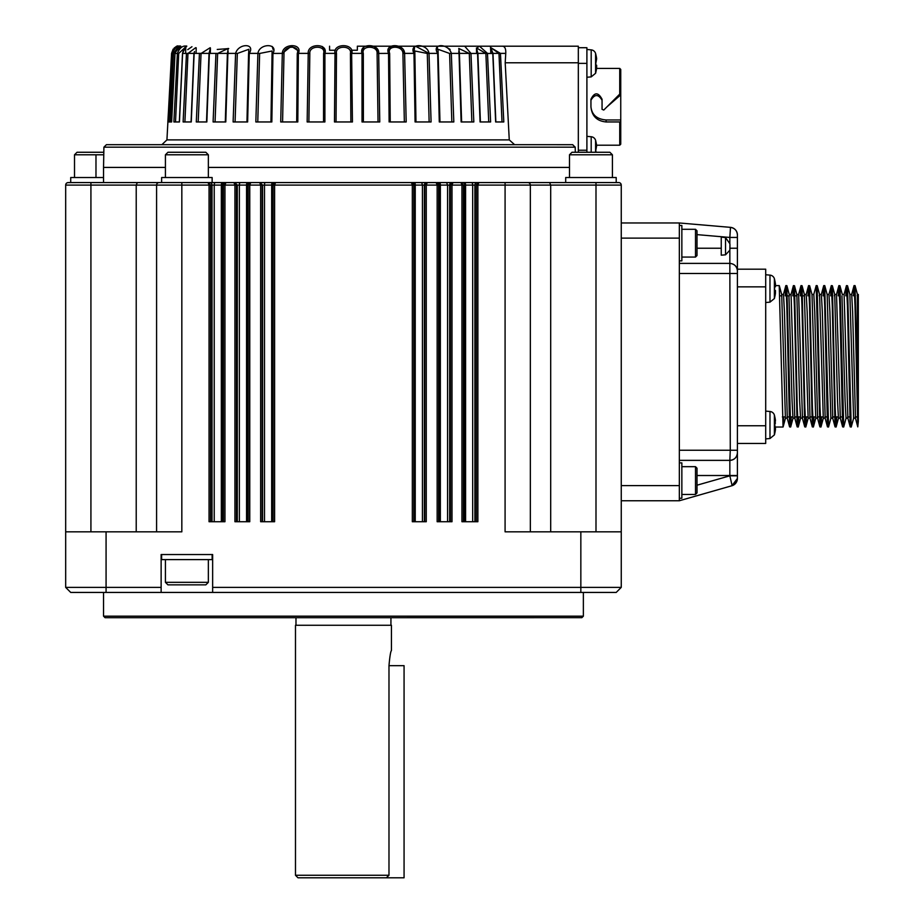 <?xml version="1.0" encoding="UTF-8"?>
<svg xmlns="http://www.w3.org/2000/svg" width="924" height="924" viewBox="0 0 924 924"><rect width="100%" height="100%" fill="white"/><g stroke="black" fill="none" stroke-linecap="round" stroke-linejoin="round"><path stroke-width="1.39" d="M578.32 152.264L578.32 62.786L505.197 62.786L509.263 139.894L514.61 144.687M173.677 144.687L572.603 144.687L575.213 147.17L575.306 152.264M505.197 62.786L505.751 53.384L500.45 53.384L490.702 47.621M490.956 47.69L498.96 53.453L502.021 121.956L503.799 121.956L495.645 121.956L492.781 53.384L500.45 53.384L503.799 121.956L500.45 53.384L498.96 53.453L502.021 121.956L495.645 121.956M476.484 47.921L485.874 53.453L488.727 121.956L490.621 121.956L480.064 121.956L477.558 53.384L487.479 53.384L479.544 46.281M461.122 121.956L459.032 53.384L470.974 53.384L473.816 121.956L461.122 121.956L473.816 121.956L470.974 53.384L464.968 46.546M453.811 121.956L439.281 121.956L453.811 121.956L451.328 53.384L453.811 121.956M439.281 121.956L437.664 53.384L429.013 53.384C427.454 43.105 408.373 43.093 413.975 53.384L415.084 121.956L413.975 53.384L414.864 53.442L414.818 50.993L427.292 53.453L429.14 121.956L431.081 121.956L415.661 121.956M413.975 53.384L404.608 53.384C404.331 43.105 383.957 43.093 388.542 53.384L389.119 121.956L388.542 53.384L389.662 53.453L390.24 121.956L389.662 53.453C386.371 45.184 402.91 45.161 402.922 53.453L404.342 121.956L406.19 121.956L390.182 121.956M363.386 121.956L363.317 53.453L362.012 53.384L362.023 121.956L362.012 53.384C358.547 43.093 379.695 43.105 378.69 53.384L379.764 121.956L362.023 121.956L379.764 121.956L378.69 53.384L374.37 46.489M352.437 121.956L334.476 121.956L336.047 121.956L336.486 53.453C334.754 45.184 352.148 45.161 350.439 53.453L350.877 121.956L352.437 121.956L351.605 50.242L357.345 50.242L357.345 46.2L502.125 46.2C504.781 46.223 505.994 48.626 505.751 53.384M324.89 121.956L307.161 121.956L324.89 121.956L324.913 53.384L323.608 53.453L323.539 121.956M297.805 121.956L280.723 121.956L282.582 121.956L283.991 53.453C283.98 45.184 300.543 45.161 297.262 53.453L296.696 121.956L297.805 121.956L298.371 53.384L297.262 53.453M271.263 121.956L255.844 121.956L257.773 121.956L259.632 53.453L272.106 50.993L270.94 121.956M255.844 121.956L257.9 53.384L249.261 53.384C255.729 43.105 238.415 43.093 235.597 53.384L233.114 121.956L235.597 53.384L237.329 53.453L235.077 121.956L247.644 121.956L233.114 121.956L235.077 121.956L237.329 53.453L248.868 49.284L248.614 53.453L248.868 49.295M213.097 121.956L215.95 53.384L217.637 53.453L215.061 121.956L225.791 121.956L213.097 121.956L215.061 121.956L217.637 53.453L228.147 48.452L227.5 53.453M196.292 121.956L199.434 53.384L209.367 53.384L206.849 121.956L196.292 121.956L198.186 121.956L201.051 53.453L210.164 47.725M191.268 121.956L183.114 121.956L186.475 53.384L194.144 53.384L191.268 121.956L184.904 121.956L187.965 53.453L195.669 47.678M173.885 121.956L177.373 53.384C179.718 47.701 182.86 45.311 186.81 46.2C186.452 45.311 185.043 47.713 182.594 53.384L179.441 121.956L173.885 121.956L175.514 121.956L178.702 53.453L184.881 47.678M168.838 121.956L172.372 53.384C174.832 47.701 177.639 45.311 180.769 46.2C179.441 45.311 177.523 47.713 175.017 53.384L171.645 121.956L168.838 121.956L170.27 121.956L173.504 53.453L177.466 47.921M173.504 53.453L171.575 53.384C174.093 47.701 176.484 45.311 178.748 46.2C176.484 45.311 174.093 47.713 171.575 53.384L166.932 139.894L509.263 139.894M572.776 144.698L513.247 144.687M476.588 144.687L210.337 144.687M575.213 147.17L103.904 147.17L103.546 167.417L165.419 167.417M208.35 167.417L569.484 167.417M357.345 46.2L578.32 46.2L578.32 62.786M478.967 46.246L476.484 48.741L476.588 53.384M450.127 49.422L445.218 46.477M437.526 46.408L437.295 49.48M429.14 121.956L427.292 53.453L429.013 53.384L431.081 121.956L429.013 53.384L415.661 46.269M414.691 46.489L413.94 52.125M404.342 121.956L402.922 53.453L404.608 53.384L406.19 121.956L404.608 53.384L398.718 46.35M391.476 46.269L388.542 51.294M363.998 46.743L362.093 51.005M324.913 53.061L322.257 46.489M298.371 50.866L291.303 46.212L282.317 53.384C282.605 43.093 302.968 43.105 298.371 53.384L308.235 53.384C307.23 43.093 328.378 43.105 324.913 53.384L335.019 53.384C332.756 43.093 354.169 43.105 351.905 53.384L350.439 53.453M273.1 49.503L272.199 46.477M228.725 48.579L217.232 49.457M191.949 46.72L187.722 49.665M173.158 49.087L171.575 53.384C174.532 47.424 176.911 45.033 178.713 46.2L177.269 47.678M210.441 48.013L209.032 53.407L227.893 53.384L225.791 121.956M257.773 121.956L259.632 53.453L257.9 53.384C259.471 43.093 278.551 43.105 272.95 53.384L271.841 121.956M437.664 53.384C431.185 43.093 448.521 43.105 451.328 53.384L449.595 53.453L451.836 121.956L449.595 53.453L438.045 49.284L438.553 92.654M492.619 53.453L485.874 53.453L488.727 121.956L480.064 121.956M477.673 53.453L469.288 53.453L471.864 121.956L469.288 53.453L458.766 48.452L459.528 53.419L451.328 53.384M415.927 121.956L414.864 53.453M363.317 53.453C360.776 45.184 377.951 45.161 377.096 53.453L378.031 121.956M308.882 121.956L309.829 53.453C308.939 45.184 326.137 45.161 323.608 53.453M272.06 53.453L270.998 121.956M206.849 121.956L198.186 121.956L201.051 53.453L199.434 53.384L193.936 53.407L191.072 121.945M179.441 121.956L175.514 121.956M178.702 53.453L174.983 53.396L171.61 121.956L170.27 121.956M169.843 87.514L167.845 121.956M183.922 121.956L184.904 121.956L187.965 53.453L182.594 53.419M103.546 167.417L103.546 182.571M67.14 588.854L65.673 587.387L65.673 185.1A2.529 2.529 0 0 1 68.191 182.571L161.631 182.571L161.631 177.523L212.139 177.523L212.139 182.571L234.084 182.571L236.44 185.1L236.44 521.725M239.362 521.725L239.362 185.1L237.283 185.1L234.765 182.571L436.313 182.571L438.669 185.1L438.669 521.725M440.355 521.725L440.355 185.1L439.374 185.1A2.529 2.518 -90 0 0 436.844 182.571L618.722 182.571L565.696 182.571L565.696 177.523L616.204 177.523L616.204 182.571M586.902 152.264L586.902 47.713L578.32 47.713M179.383 48.753L180.561 46.246L176.01 51.559M179.337 121.945L182.502 53.396C183.761 48.856 185.066 46.57 186.405 46.523L183.298 51.559M193.936 53.407L194.537 51.559M439.974 121.956L438.045 49.295M492.619 53.384L490.517 47.124L490.84 53.384M280.723 121.956L282.317 53.384L283.991 53.453L282.582 121.956M136.221 531.831L136.221 185.1L137.341 182.571L208.2 182.571L210.557 185.1L212.012 185.1A2.529 2.518 -90 0 0 209.494 182.571M208.108 182.571L208.893 182.571L208.108 182.571M208.893 182.571L233.968 182.571L234.927 185.1L236.44 185.1M234.765 182.571L260.025 182.571L262.543 185.1L264.495 185.1A2.529 0.716 -90 0 1 265.2 182.571M264.495 521.725L264.495 185.1L271.679 185.1A2.529 0.647 -90 0 1 272.337 182.571L414.587 182.571A2.529 0.647 -90 0 1 415.234 185.1L422.43 185.1L421.714 182.571L436.197 182.571L437.156 185.1L438.669 185.1M436.844 182.571L439.478 182.571A2.529 0.878 -90 0 1 440.355 185.1L447.562 185.1L446.615 182.571L464.483 182.571A2.529 1.109 -90 0 1 465.581 185.1L472.684 185.1A2.529 1.167 -90 0 0 471.517 182.571L549.572 182.571L550.692 185.1L549.572 182.571M90.922 531.831L90.922 185.1L65.673 185.1A2.529 2.529 0 0 1 68.191 182.571L72.546 182.571M67.671 182.629L80.561 182.571M335.308 50.242L329.568 50.242L329.568 46.2M181.832 182.571L181.832 185.1L209.043 185.1L208.085 182.571M223.493 184.615L225.918 182.571L224.959 185.1L234.927 185.1L234.927 521.725L249.757 521.725L249.757 185.1L260.649 185.1L259.69 182.571L262.543 185.1L262.543 521.725M240.309 182.571A2.529 0.947 -90 0 0 239.362 185.1L248.244 185.1L250.716 182.571L249.757 185.1L248.29 184.615M273.134 184.604L275.56 182.571L274.601 185.1L412.323 185.1L411.48 182.571L414.114 185.1A2.529 2.518 -90 0 0 411.584 182.571M424.797 184.615L427.223 182.571L426.264 185.1L437.156 185.1L437.156 521.725L451.998 521.725L451.998 185.1L461.954 185.1L460.995 182.571L463.467 185.1L463.467 521.725M447.562 521.725L447.562 185.1L450.485 185.1L452.956 182.571L451.998 185.1L450.519 184.615M476.403 184.615L478.828 182.571L477.87 185.1L505.082 185.1L505.082 182.571M530.341 531.831L530.341 185.1A2.529 2.529 0 0 0 527.812 182.571M595.992 531.831L595.992 185.1L621.251 185.1L621.251 587.387L621.251 531.831L505.082 531.831L505.082 185.1L530.341 185.1L529.879 183.645A2.529 2.529 0 0 1 530.341 185.089L595.992 185.1L595.992 182.571M621.251 185.1A2.529 2.529 -100.8 0 0 618.722 182.571M478.828 182.571L477.569 182.917M452.841 182.571L451.686 182.917M427.223 182.571L425.964 182.917M275.56 182.571L274.289 182.917M250.716 182.571L249.457 182.917M225.918 182.571L224.659 182.917M156.583 531.831L156.583 185.1A2.529 2.529 0 0 1 159.113 182.571M65.696 184.777L66.008 183.83M103.546 177.523L70.721 177.523L70.721 182.571M66.99 182.883L67.879 182.594M596.592 145.195L619.738 145.195L619.738 121.956L606.098 121.956C596.881 121.079 591.834 116.02 590.944 106.803L590.944 99.238C594.502 92.077 598.209 92.077 602.055 99.238L602.055 109.332L603.776 110.048L619.738 94.098L619.738 68.422L596.592 68.422M586.902 49.48L591.187 49.861A5.047 5.047 0 0 1 595.587 53.477L595.587 73.273A35.355 35.355 0 0 0 595.818 72.465M591.187 49.861L591.187 76.888L586.902 77.258M586.902 136.359L591.187 136.729A5.047 5.047 0 0 1 595.587 140.344L595.587 152.264M212.012 521.725L212.012 185.1L224.959 185.1L224.959 521.725L209.043 521.725L209.043 185.1L210.557 185.1L210.557 521.725M271.679 521.725L271.679 185.1L274.601 185.1L274.601 521.725L260.649 521.725L260.649 185.1L262.162 185.1L262.162 521.725M422.43 521.725L422.43 185.1L426.264 185.1L426.264 521.725L412.323 521.725L412.323 185.1L413.837 185.1L413.837 521.725M476.357 521.725L476.357 185.1L477.87 185.1L477.87 521.725L461.954 521.725L461.954 185.1L463.467 185.1M619.738 145.195L620.743 144.179L620.743 121.564L619.738 121.956M620.743 121.564L620.743 119.97L606.098 119.97C596.892 119.196 591.834 114.807 590.944 106.803M590.944 100.231C594.652 94.029 598.348 94.029 602.055 100.231M607.022 106.814L619.877 95.634L619.738 94.098M619.877 93.994L620.743 94.629L620.743 69.439L619.738 68.422M208.35 177.523L208.35 154.793L165.419 154.793L165.419 177.523M621.251 222.973L679.336 222.973L730.491 227.362C734.719 228.113 737.029 230.63 737.41 234.904A7.577 7.577 0 0 0 730.491 227.362C734.719 228.113 737.029 230.63 737.41 234.904A7.577 7.577 0 0 0 730.491 227.362C734.742 228.089 737.052 230.607 737.41 234.904L737.41 248.21L737.41 237.445L729.845 237.445L730.491 227.362M737.41 475.514L729.845 475.514L729.845 460.36C734.441 459.909 736.959 457.38 737.41 452.783A7.577 7.577 0 0 1 729.845 460.36L730.272 450.254L737.41 450.254L737.41 478.459A7.577 7.577 0 0 1 731.924 485.735L679.336 500.762L621.251 500.762M679.336 500.762L679.336 222.973M103.777 154.793L74.509 154.793L74.509 177.523M569.484 154.793L572.002 152.264L609.886 152.264L612.416 154.793L569.484 154.793L569.484 177.523M620.743 94.629L620.743 119.97M620.743 95.946L619.877 95.634M596.65 58.743L595.818 63.375L596.65 58.743A35.308 35.308 0 0 0 595.772 54.285L595.772 54.285M595.818 63.375L595.772 65.223L595.818 63.375M595.772 72.465L595.772 72.465A35.308 35.308 0 0 0 596.65 68.006L596.65 65.223L595.772 65.223L596.65 65.223L595.772 65.223L596.65 65.223L596.65 68.006M596.65 145.611L595.818 150.242L596.65 145.611A35.308 35.308 0 0 0 595.772 141.153L595.772 141.153M596.754 152.264L595.772 152.102L595.818 150.242L595.772 152.102L596.754 152.264M208.35 154.793L205.833 152.264L167.949 152.264L165.419 154.793M103.811 152.264L77.038 152.264L74.509 154.793M595.772 65.223L596.65 65.223L595.772 65.223M595.772 152.102L596.65 152.102L595.772 152.102M679.336 450.254L730.272 450.254L729.845 263.386L679.336 263.386M725.536 237.595L725.536 254.816L721.251 255.197L721.251 237.075L725.536 237.595L729.821 243.636L729.845 237.445L697.008 234.627M729.937 249.365L729.937 244.687L729.845 250.219L725.536 254.828M679.336 260.857L681.854 260.857L681.854 225.502L679.336 225.502M732.12 485.678L729.845 475.825L697.008 485.204M729.845 460.36L679.336 460.36M679.336 498.244L681.854 498.244L681.854 462.889L679.336 462.889M737.41 450.254L737.41 270.951C736.936 266.389 734.407 263.86 729.845 263.386L729.845 250.219M679.336 273.481L737.41 273.481L737.41 248.233L730.006 248.233M737.41 270.951A7.577 7.577 0 0 0 737.41 270.744A7.577 7.577 0 0 1 737.41 270.951C736.959 266.355 734.441 263.837 729.845 263.386A7.577 7.577 0 0 1 730.052 263.386A7.577 7.577 0 0 0 729.845 263.386M737.41 270.547A7.577 7.577 0 0 0 736.024 266.586A7.577 7.577 0 0 1 737.41 270.547M729.937 244.687L729.845 243.636M737.41 475.825L729.845 475.825M737.41 452.783A7.577 7.577 0 0 1 737.225 454.446M681.854 257.068L695.495 257.068L695.495 229.291L681.854 229.291M737.41 269.184L765.696 269.184L765.696 443.439L737.41 443.439M681.854 466.666L695.495 466.666L697.008 468.191L697.008 492.931L695.495 494.456L681.854 494.456M695.495 494.456L695.495 466.666M695.495 257.068L697.008 255.555L697.008 230.804L695.495 229.291M765.696 411.111L769.981 411.492A5.047 5.047 0 0 1 774.393 415.107L774.393 434.904A35.355 35.355 0 0 0 774.612 434.095M769.981 411.492L769.981 438.519L765.696 438.888M785.227 295.819L785.885 285.597L786.798 305.082L789.593 426.876L790.621 427.027L786.809 285.608M786.359 291.002L786.174 295.819M783.702 416.92L783.044 427.027L775.548 427.027M783.044 427.027L779.232 285.608M765.696 274.74L769.981 275.121A5.047 5.047 0 0 1 774.393 278.736L774.393 298.533A35.355 35.355 0 0 0 774.612 297.724M769.981 275.121L769.981 302.148L765.696 302.529M855.012 285.597L858.327 421.61L858.327 312.485L857.46 294.548M857.38 294.433L857.137 295.703M849.849 294.444L851.697 294.433L852.633 311.966L855.485 418.179L853.591 418.179L849.872 294.537M844.097 294.444L847.909 418.179L846.026 418.179L845.09 400.854L841.972 295.819M836.52 294.444L840.332 418.179L838.449 418.179L837.514 400.854L834.719 294.525M834.661 294.433L834.395 295.819M827.119 294.444L828.967 294.433L829.902 311.966L832.755 418.179L830.872 418.179L827.153 294.537M819.553 294.444L821.39 294.433L822.325 311.954L825.178 418.179L823.296 418.179L819.576 294.525M819.507 294.433L819.253 295.819M811.977 294.444L813.813 294.433L814.749 311.966L817.601 418.179L815.719 418.179L812 294.537M804.4 294.444L806.248 294.433L807.172 311.954L810.025 418.179L808.142 418.179L804.354 294.433M798.648 294.444L802.459 418.179L800.565 418.179L799.641 400.854L796.846 294.525M796.777 294.433L796.523 295.819M794.836 418.179L792.988 418.179L792.064 400.854L788.946 295.819M781.623 294.444L783.517 294.433L784.441 311.977L787.306 418.179L785.412 418.179L781.692 294.525M790.621 427.027L791.279 416.92M793.751 295.819L793.935 290.979M793.473 285.608L794.478 285.735L797.262 407.184L798.197 427.027L798.856 416.92M801.327 295.819L801.512 290.979M801.05 285.608L802.055 285.735L804.839 407.195L805.774 427.027L806.433 416.92M808.904 295.819L809.089 290.979M808.615 285.608L809.632 285.735L812.415 407.184L813.351 427.027L813.998 416.92M816.481 295.819L816.666 290.979M817.116 285.608L819.992 407.184L820.928 427.027L821.575 416.92M824.058 295.819L824.243 290.979M824.693 285.608L828.585 426.853M831.635 295.819L831.808 290.979M831.357 285.608L832.362 285.735L835.146 407.184L836.081 427.027L836.728 416.92M839.211 295.819L839.385 290.979M838.911 285.608L839.939 285.735L843.739 426.853M846.788 295.819L846.962 290.979M846.511 285.608L847.516 285.735L851.223 427.027L853.684 418.029M854.365 295.703L854.538 291.014M787.306 418.179L787.548 416.92M791.071 294.444L794.79 418.018M794.883 418.179L795.125 416.92M802.459 418.179L802.702 416.92M810.025 418.179L810.279 416.92M817.601 418.179L817.856 416.92M825.178 418.179L825.432 416.92M832.755 418.179L833.009 416.92M840.332 418.179L840.574 416.92M847.909 418.179L848.151 416.92M855.485 418.179L855.728 416.92M858.327 421.61L857.772 426.853L855 305.613L854.065 285.597L853.418 295.703M850.935 416.92L850.75 421.656M851.223 427.027L850.196 426.853L847.424 305.625L846.488 285.597L845.83 295.819M843.647 427.027L842.619 426.853L839.847 305.625L838.911 285.597L838.253 295.819M835.781 416.92L835.596 421.656M836.081 427.027L835.042 426.853L832.27 305.625L831.334 285.597L830.676 295.819M828.505 427.027L827.465 426.853L824.693 305.613L823.758 285.597L823.111 295.819M820.628 416.92L820.454 421.656M820.928 427.027L819.888 426.853L816.192 285.597L813.732 294.594M813.051 416.92L812.877 421.656M813.351 427.027L812.311 426.853L809.539 305.613L808.615 285.597L807.957 295.819M805.474 416.92L805.301 421.656M805.774 427.027L804.735 426.853L801.963 305.613L801.039 285.597L800.38 295.819M797.897 416.92L797.724 421.656M798.197 427.027L797.158 426.853L794.386 305.613L793.462 285.597L792.804 295.819M790.32 416.92L790.147 421.656M774.566 434.095L774.566 434.095A35.308 35.308 -78.8 0 0 775.444 429.637L775.444 426.853L774.566 426.853L775.444 420.374A35.308 35.308 -101.2 0 0 774.566 415.916L774.566 415.916M774.566 423.157L775.444 423.157L774.566 423.157L775.444 429.637M857.38 294.444L858.327 294.444L858.327 413.247L858.327 294.698M774.566 286.787L775.444 286.787L774.566 286.787L774.612 288.635L774.566 286.787L775.444 286.787L775.444 284.003A35.308 35.308 -101.2 0 0 774.566 279.545L774.566 279.545M774.612 288.635L774.566 290.483L774.612 288.635M774.566 297.724L774.566 297.724A35.308 35.308 -78.8 0 0 775.444 293.266L775.444 290.483L774.566 290.483M779.255 285.608L775.582 285.608L775.444 284.003M774.566 426.853L775.444 426.853M857.195 416.92L855.243 416.92M849.618 416.92L847.666 416.92M842.053 416.92L840.089 416.92M838.195 416.92L835.423 416.92M834.476 416.92L832.512 416.92M826.899 416.92L824.936 416.92M823.041 416.92L820.269 416.92M819.322 416.92L817.359 416.92M815.476 416.92L812.693 416.92M811.746 416.92L809.782 416.92M807.899 416.92L805.116 416.92M804.169 416.92L802.205 416.92M800.323 416.92L797.539 416.92M796.592 416.92L794.628 416.92M792.746 416.92L789.962 416.92M789.027 416.92L787.052 416.92M785.169 416.92L782.385 416.92M779.914 295.819L781.877 295.819M787.491 295.819L789.454 295.819M795.067 295.819L797.031 295.819M802.644 295.819L804.608 295.819M90.922 182.571L90.922 185.1L181.832 185.1L181.832 531.831L106.075 531.831L106.075 587.387L161.134 587.387L161.134 554.55L212.647 554.55L212.647 587.387L621.251 587.387L616.204 592.434L580.838 592.434L580.838 531.831M550.692 531.831L550.692 185.1M65.673 531.831L106.075 531.831M65.696 587.41L70.721 592.434L65.673 587.387L70.721 592.434L65.673 587.387L106.075 587.387L106.052 592.434L161.134 592.434L161.134 587.387M580.838 592.434L212.647 592.434L212.647 587.387M70.721 592.434L212.647 592.434M161.631 554.55L161.631 559.609L212.139 559.609L212.139 554.55M583.367 616.169L581.854 617.682L343.462 617.694L105.07 617.694L103.546 616.169L583.367 616.169L583.367 592.434M208.35 559.609L208.35 582.328L205.833 584.857L167.949 584.857L165.419 582.328L165.419 559.609M165.419 582.328L208.35 582.328M390.933 617.694L390.933 625.259M295.484 625.259L391.441 625.259L391.441 650.519C390.633 651.374 389.812 656.433 388.981 665.673L388.981 875.271L295.484 875.271L295.484 625.259M295.484 875.271L298.002 877.8L386.313 877.8L388.981 875.271M386.313 877.8L404.065 877.8L404.065 665.673L388.981 665.673M487.479 53.384L490.621 121.956L487.479 53.384M388.542 53.384L377.096 53.453M362.012 53.384L351.905 53.384M334.476 121.956L335.019 53.384L336.486 53.453M307.161 121.956L308.235 53.384L307.161 121.956M282.317 53.384L272.06 53.442M246.951 121.956L248.579 53.43L249.261 53.384L247.644 121.956M235.597 53.384L227.396 53.419L225.294 121.945M459.413 53.453L461.619 121.945M309.829 53.453L308.235 53.384M174.983 53.396L175.006 53.396C177.593 47.459 179.464 45.08 180.584 46.246M578.32 63.375L586.902 63.375M586.902 150.242L578.32 150.242M214.229 521.725L214.229 185.1A2.529 1.167 -90 0 1 215.396 182.571M221.333 521.725L221.333 185.1A2.529 1.109 -90 0 1 222.441 182.571M222.187 521.725L222.187 185.1A2.529 2.518 -90 0 1 224.705 182.571M246.558 521.725L246.558 185.1A2.529 0.878 -90 0 1 247.436 182.571M247.551 521.725L247.551 185.1A2.529 2.518 -90 0 1 250.069 182.571M272.811 521.725L272.811 185.1A2.529 2.518 -90 0 1 275.329 182.571M414.114 521.725L414.114 185.1L415.234 185.1L415.234 521.725M424.37 521.725L424.37 185.1A2.529 2.518 -90 0 1 426.9 182.571M449.642 521.725L449.642 185.1A2.529 2.518 -90 0 1 452.159 182.571M465.581 521.725L465.581 185.1L464.737 185.1A2.529 2.518 -90 0 0 462.208 182.571M472.684 521.725L472.684 185.1L474.901 185.1A2.529 2.518 -90 0 1 477.419 182.571M591.187 152.264L591.187 136.729M237.283 185.1L237.283 521.725M474.901 521.725L474.901 185.1M606.098 119.97L606.098 121.956M679.336 485.608L621.251 485.608M679.336 238.126L621.251 238.126M95.98 177.523L95.98 154.793M721.251 248.233L697.008 248.233M729.845 475.514L697.008 475.514M765.696 425.756L737.41 425.756M765.696 286.867L737.41 286.867M857.322 379.833L857.322 295.703M424.751 521.725L424.751 185.1M439.374 185.1L439.374 521.725M450.485 521.725L450.485 185.1M464.737 185.1L464.737 521.725M223.446 521.725L223.446 185.1M248.244 521.725L248.244 185.1M273.088 521.725L273.088 185.1M166.932 139.894L161.885 144.687M572.603 144.687L106.433 144.687L103.904 147.17M490.529 47.124L492.977 53.407L495.853 121.945M476.472 48.025L477.893 53.407L480.399 121.945M414.864 53.442L415.973 121.956M297.054 83.172L296.685 121.956M209.032 53.407L206.514 121.945M174.162 48.025L175.641 47.009M175.652 47.009L178.702 46.2M458.824 51.213L458.858 53.384M389.87 83.299L389.882 85.112M228.101 51.213L228.055 53.384M210.429 48.741L210.337 53.384M196.2 47.794L196.073 53.384L196.2 47.794M185.77 47.713L185.632 53.384M591.187 76.888L595.587 73.273M612.416 154.793L612.416 177.523M595.818 54.285A35.355 35.355 0 0 0 595.587 53.477M595.818 141.153A35.355 35.355 0 0 0 595.587 140.344M737.41 478.459L731.924 485.735L737.283 479.845M786.832 285.608L785.897 285.608M769.981 438.519L774.393 434.904L769.981 438.519M857.472 294.594L855.093 285.747M849.895 294.594L847.516 285.735M846.107 418.029L843.727 426.876M842.318 294.594L839.939 285.735M838.53 418.029L836.151 426.876M834.742 294.594L832.362 285.735M830.953 418.029L828.574 426.876M827.165 294.594L824.786 285.735M823.376 418.029L820.997 426.876M819.588 294.594L817.209 285.735M815.8 418.029L813.42 426.876M812.011 294.594L809.632 285.735M808.223 418.029L805.844 426.876M804.434 294.594L802.055 285.735M800.646 418.029L798.267 426.876M796.858 294.594L794.478 285.735M793.069 418.029L790.701 426.876M789.281 294.594L786.901 285.735M785.504 418.029L783.125 426.876M781.704 294.594L779.325 285.735M783.425 294.594L785.804 285.735M787.213 418.029L789.593 426.888M791.002 294.594L793.381 285.735M794.79 418.029L797.169 426.876M798.579 294.594L800.958 285.735M802.367 418.029L804.746 426.876M806.155 294.594L808.535 285.735M809.944 418.029L812.323 426.876M817.521 418.029L819.9 426.876M821.309 294.594L823.688 285.735M825.097 418.029L827.477 426.876M828.886 294.594L831.265 285.735M832.674 418.029L835.053 426.876M836.463 294.594L838.842 285.735M840.251 418.029L842.63 426.876M844.039 294.594L846.419 285.735M847.828 418.029L850.207 426.876M851.616 294.594L853.995 285.735M855.405 418.029L857.784 426.876M769.981 302.148L774.393 298.533M774.612 415.916A35.355 35.355 0 0 0 774.393 415.107M844.12 294.444L842.272 294.444M836.543 294.444L834.695 294.444M798.671 294.444L796.823 294.444M791.094 294.444L789.2 294.444M817.139 285.608L816.204 285.608M824.716 285.608L823.758 285.608M855.012 285.608L854.065 285.608M774.612 279.545A35.355 35.355 0 0 0 774.393 278.736M853.279 295.703L854.723 295.703M616.204 592.434L621.251 587.387L616.204 592.434M103.546 592.434L103.546 616.169M295.98 617.694L295.98 625.259"/></g></svg>
